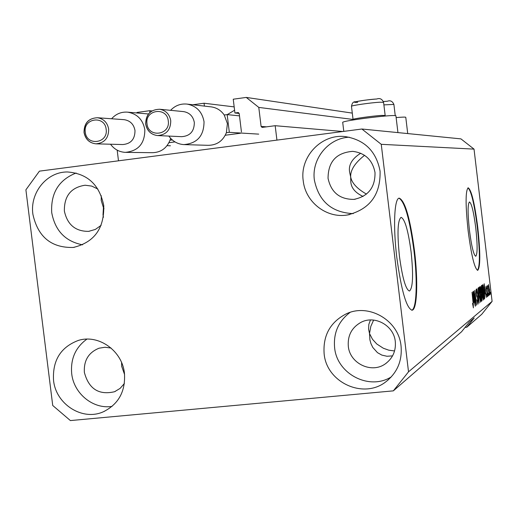 <?xml version="1.0" encoding="UTF-8"?>
<svg xmlns="http://www.w3.org/2000/svg" width="518" height="518" viewBox="0 0 518 518"><rect width="100%" height="100%" fill="white"/><g stroke="black" fill="none" stroke-linecap="round" stroke-linejoin="round"><path stroke-width="0.78" d="M241.44 131.935L239.212 113.572L238.241 112.568L234.919 112.982L233.242 99.21L246.264 97.423L258.786 107.407L261.091 126.405L262.095 127.415L275.181 125.706L342.851 131.507M275.181 125.706L276.929 140.119L118.492 160.813L117.178 150.155M258.786 107.407L353.056 119.451M246.264 97.423L352.292 113.105M234.919 112.982L239.186 113.442M225.291 135.237L240.475 133.23M204.409 106.099L204.06 103.231L234.175 106.889M204.06 103.231L192.871 104.766M168.946 142.696L174.98 141.9M136.668 112.95L137.037 112.451L149.683 110.71L151.936 110.923M149.683 110.71L149.896 112.438M399.456 256.384C402.421 278.127 405.769 289.685 409.485 291.045C412.937 287.891 413.481 274.89 411.111 252.039C408.229 230.562 404.882 218.997 401.074 217.346C397.643 220.176 397.099 233.191 399.456 256.384M469.438 230.303C471.555 246.439 473.659 255.096 475.751 256.261C477.551 254.124 477.557 244.684 475.77 227.939C473.692 211.946 471.587 203.283 469.457 201.955C467.657 203.924 467.65 213.377 469.438 230.303M468.142 230.892C471.374 255.484 474.566 268.635 477.725 270.351C480.464 267.029 480.471 252.68 477.751 227.305C474.611 203.05 471.412 189.886 468.162 187.801C465.429 190.728 465.423 205.089 468.142 230.892M477.486 270.344C480.056 266.369 480.011 252.039 477.35 227.35C474.333 203.943 471.212 190.779 467.981 187.859M396.814 257.517C401.359 290.676 406.442 308.236 412.056 310.204C417.197 309.9 418.207 280.892 414.51 250.913C410.159 218.363 405.076 200.777 399.261 198.148C394.327 198.057 392.974 226.398 396.814 257.517M411.7 310.217C416.692 309.227 417.618 280.523 413.979 250.971C409.77 219.321 404.791 201.729 399.041 198.2M392.547 355.885L387.004 356.261L381.837 355.102L377.473 352.654L372.824 347.487L370.966 343.661L369.917 339.879L369.509 333.521L368.576 329.15L368.835 324.365L370.461 319.969M124.592 374.592L121.711 366.343L121.575 362.548M103.451 217.282L103.011 214.866L103.432 207.627L101.237 200.537L101.243 195.674M363.079 196.451C355.024 192.683 350.919 187.587 350.77 181.171L350.68 177.007L349.767 172.844C348.122 165.352 351.774 158.812 360.735 153.224M328.056 178.334C331.106 192.411 339.724 199.43 353.898 199.391C368.233 196.413 375.265 187.451 375.006 172.507C372.559 159.978 365.125 152.927 352.7 151.353C336.357 152.68 328.14 161.674 328.056 178.334M97.889 189.064L91.77 186.104L85.127 185.224C71.037 187.386 64.115 195.992 64.368 211.046C67.334 224.67 75.421 231.442 88.617 231.365L95.351 229.429L101.139 225.324M111.085 348.057L105.024 347.248L99.055 348.206C88.584 352.434 83.689 360.496 84.363 372.39C88.772 388.927 98.847 395.37 114.588 391.718L120.092 388.403L124.385 383.514M348.303 346.218C349.728 363.578 371.795 374.035 385.515 363.707C392.799 358.229 396.056 350.848 395.292 341.563C393.894 325.453 374.631 314.827 360.826 322.423C351.722 327.635 347.552 335.567 348.303 346.218M401.055 346.063C402.305 360.638 397.39 372.429 386.311 381.436C364.012 399.728 326.469 382.692 324.119 353.639C322.908 335.502 330.199 322.28 345.998 313.973C368.512 302.79 398.776 320.253 401.055 346.063M391.317 376.871C369.23 390.844 336.829 373.905 334.602 347.578C333.359 332.867 338.526 321.141 350.097 312.393M124.449 373.29C125.641 391.219 118.693 404.008 103.613 411.655C82.763 421.451 55.808 404.403 53.535 380.27C52.435 360.437 60.664 347.177 78.224 340.475C98.42 333.89 122.242 350.667 124.449 373.29M112.069 406.39C93.246 409.511 73.75 393.602 71.698 373.646C70.435 358.916 75.498 347.416 86.882 339.135M103.736 205.484C104.403 228.432 94.257 242.424 73.297 247.455C51.366 247.992 37.898 236.94 32.893 214.277C29.701 192.774 46.905 171.607 67.56 171.976C87.432 173.562 99.488 184.732 103.736 205.484M82.563 244.82C65.385 241.44 55.102 230.704 51.716 212.62C50.667 193.072 58.799 179.869 76.101 173.012M380.082 171.173C380.646 194.852 369.69 209.473 347.222 215.022C326.418 218.538 305.329 201.988 303.218 180.717C299.624 156.766 321.464 133.631 345.253 136.597C364.717 139.841 376.327 151.366 380.082 171.173M353.263 213.623C331.773 212.607 318.81 201.411 314.368 180.031C311.35 159.045 328.289 138.079 349.255 137.199M397.934 132.602L395.907 115.708C393.46 115.138 382.957 116.019 364.4 118.357C350.77 120.208 343.538 121.516 342.696 122.287L343.79 131.384M364.562 155.316C354.901 162.95 350.272 170.176 350.68 177.007C351.819 183.022 357.083 188.72 366.466 194.108M103.807 206.099L103.432 207.627L104.008 208.754M373.627 320.079L370.83 326.34L369.509 333.521L372.487 339.296L376.806 344.01L383.314 348.225L388.714 350.162L394.561 350.971M408.521 371.82L393.337 390.857L461.57 331.753L469.198 322.228L474.216 317.955L466.783 327.24L481.779 314.251L492.1 301.372L474.028 149.119L381.254 144.315L408.521 371.82L492.1 301.372M393.337 390.857L70.396 420.577L52.726 405.477L25.9 189.821L39.42 171.147L361.894 129.014L460.936 138.876L474.028 149.119M465.047 327.415L466.783 327.24M474.248 294.03L475.479 306.015L473.705 291.116L476.029 302.292L474.799 290.345L476.56 305.16L474.054 294.049M477.997 299.559L477.913 304.273L476.825 299.708L477.745 302.531L477.829 299.741L476.146 293.57L476.21 289.167L477.195 293.201L476.405 290.883L476.32 293.479L477.81 299.579M478.082 288.027L479.118 303.134L476.884 288.876L478.995 301.359L478.082 288.027M480.6 302.162L479.092 295.409C478.561 291.103 478.477 288.396 478.833 287.296L478.878 287.276C479.409 287.93 479.901 290.261 480.361 294.263L480.814 299.579L480.49 302.175M483.255 300.058L481.779 293.395C481.254 289.148 481.17 286.486 481.52 285.405L481.559 285.392C482.07 286.033 482.556 288.332 483.009 292.281L483.462 297.513L483.152 300.064M485.003 293.861L484.181 283.728L486.337 297.41L485.541 293.447L484.842 293.874M490.248 292.171L490.332 294.25L490.248 292.171M489.516 289.316L489.704 294.923L488.714 290.041L488.506 284.55L489.355 289.335M488.843 293.266L488.927 295.364L488.843 293.266M487.865 290.488L488.332 295.836L487.134 285.748L487.477 287.244L487.658 285.755L487.697 290.507M487.801 294.082L487.885 296.186L487.801 294.082M487.283 293.285L487.302 296.846L486.544 293.874L487.114 295.396L487.16 293.654L486.046 289.491L486.085 286.325L486.752 288.973L486.227 287.781L486.175 289.173L487.114 293.305M484.259 291.245C484.783 295.396 484.867 297.934 484.518 298.854L484.058 299.216L482.368 285.004L483.093 284.777L484.084 291.265M481.902 296.315L481.921 300.913L481.429 301.301L479.713 286.881L480.264 286.499L481.086 289.821L481.721 296.335M473.802 302.447L472.947 291.653L475.278 306.177L474.41 301.981L473.62 302.467M473.446 307.841L472.507 303.438L473.225 306.086L473.29 304.798L472.027 292.301L473.245 302.506L473.361 307.854M361.894 129.014L381.254 144.315M488.675 285.981L489.555 293.486L489.38 289.53L488.364 286.014L488.688 285.975M485.897 287.82L486.227 287.781L485.897 287.814M484.816 293.525L485.541 293.447M484.518 287.963L484.861 292.171L485.295 291.848L484.278 285.25L484.362 287.982M484.019 298.905L484.518 298.854M482.621 284.829L483.093 284.777M482.731 286.551L484.026 297.429L484.44 294.852L484.097 291.349L483.262 286.473L482.556 286.571M482.536 286.402L483.009 286.35M481.714 287.076L481.947 293.292L483.022 298.4L482.394 289.186L481.746 287.069L481.287 287.121M480.445 293.052L481.261 292.961M480.082 288.448L480.594 292.748L481.034 292.275L480.944 290.177L480.451 288.202L479.901 288.461M480.795 294.431L481.397 299.488L481.863 298.925L481.74 296.458L481.164 294.172L480.613 294.451M479.04 288.986L479.267 295.305L480.361 300.485L480.186 294.347L479.733 291.129L479.066 288.979L478.6 289.031L479.04 288.986M475.938 290.941L476.366 290.896M476.631 296.322L477.324 296.251M473.588 302.065L474.41 301.981M473.303 296.166L473.653 300.647L474.145 300.278L473.044 293.272L473.122 296.186M396.134 117.586C402.337 117.055 405.549 116.964 405.775 117.301L407.718 133.579M353.626 119.904L353.049 119.438C352.169 118.849 372.61 115.954 381.41 115.43L385.159 115.462L384.706 116.064M157.932 135.58L181.63 136.674C190.048 136.072 194.282 131.352 194.328 122.52C193.175 116.362 189.653 112.736 183.754 111.629L183.327 111.59M170.59 110.328C175.188 105.504 180.73 103.432 187.225 104.118C196.613 106.009 202.214 111.862 204.027 121.685C203.982 135.82 197.235 143.46 183.78 144.6C177.564 144.133 172.591 141.297 168.868 136.085M184.518 144.619L208.1 145.318C216.796 145.241 222.889 141.038 226.385 132.718L227.396 123.582L224.229 115.009C221.044 110.431 216.77 107.731 211.402 106.902L210.761 106.831M234.583 110.23L227.24 114.62M226.385 132.718L229.325 132.33L227.169 114.607L239.491 115.864M229.325 132.33L258.715 134.13M227.169 114.607L224.229 115.009M96.335 143.849L122.798 144.548C130.931 143.816 134.997 139.141 134.991 130.523C133.806 124.275 130.225 120.662 124.255 119.684L123.873 119.658M111.61 118.764C115.974 113.882 121.341 111.681 127.713 112.166C137.238 113.843 142.942 119.677 144.826 129.668C144.852 143.473 138.364 151.042 125.356 152.363C119.237 152.027 114.29 149.313 110.528 144.224M167.036 145.688L170.422 145.778M126.003 152.37L152.422 152.687C160.813 152.46 166.679 148.297 170.021 140.203L172.248 139.905M170.021 140.203L170.59 138.274M261.091 126.405L266.556 126.845M237.963 112.568L238.481 112.626M486.182 290.469L486.57 290.43M481.39 300.964L481.921 300.913M479.882 288.299L480.354 288.248M480.587 294.256L481.099 294.205M476.489 295.759L476.942 295.713M357.711 102.299C346.807 102.959 366.595 99.495 376.554 99.016M379.823 102.214C371.017 102.648 350.576 105.614 351.476 106.319C352.085 102.991 353.425 101.483 355.49 101.793C361.163 100.589 368.272 99.65 376.826 98.983C379.849 97.883 382.103 99.003 383.585 102.331L379.823 102.214M383.404 101.541L387.186 101.243M395.228 115.514L393.9 104.429L383.89 104.882M145.765 124.003C145.921 114.446 150.557 109.531 159.673 109.253C165.851 110.405 169.541 114.219 170.746 120.688C170.7 129.966 166.278 134.926 157.466 135.561C150.965 134.641 147.073 130.808 145.772 124.074M168.266 120.895C167.003 106.475 144.729 109.557 147.015 123.776C148.239 138.138 170.519 135.179 168.266 120.895M84.143 132.349C84.233 123.077 88.662 118.201 97.423 117.735C103.665 118.751 107.414 122.546 108.663 129.105C108.67 138.157 104.429 143.065 95.921 143.836C89.407 143.033 85.483 139.225 84.156 132.433M106.151 129.325C104.882 115.041 83.022 118.065 85.295 132.148C86.519 146.374 108.385 143.467 106.151 129.325M121.711 366.343L121.762 366.757M101.191 200.149L101.237 200.537M103.011 214.866L103.056 215.248M353.898 199.391L355.283 199.21M88.617 231.365L89.284 231.281M114.588 391.718L115.261 391.433M385.515 363.707L386.681 362.84M388.17 379.934L386.311 381.436M104.707 411.162L103.613 411.655M74.391 247.287L73.297 247.455M349.54 214.607L347.222 215.022M483.08 286.318L482.53 286.376M481.746 287.069L481.287 287.114M480.451 288.202L479.875 288.267M481.164 294.172L480.587 294.23M476.405 290.883L475.938 290.935M353.049 119.438L351.476 106.319M385.159 115.462L383.585 102.331M383.398 101.534L387.438 101.217C390.287 100.136 392.443 101.204 393.9 104.429M183.754 111.629L159.673 109.253C150.46 109.525 145.798 114.459 145.675 124.048C146.982 130.801 150.913 134.641 157.466 135.561M187.225 104.118L211.402 106.902M124.255 119.684L97.423 117.735C88.552 118.201 84.084 123.09 84.026 132.407C85.373 139.225 89.336 143.033 95.921 143.836M127.713 112.166L148.459 113.979"/></g></svg>

